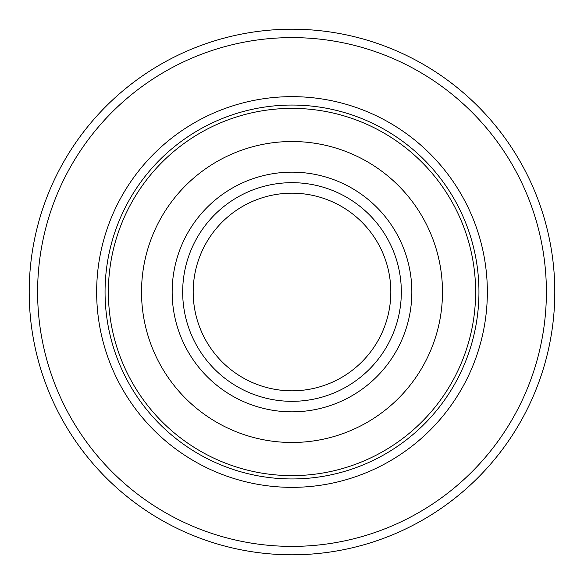 <?xml version="1.0" encoding="UTF-8"?>
<svg xmlns="http://www.w3.org/2000/svg" width="584" height="584" viewBox="0 0 584 584"><rect width="100%" height="100%" fill="white"/><g stroke="black" fill="none" stroke-linecap="round" stroke-linejoin="round"><path stroke-width="0.88" d="M108.376 292A183.624 183.624 0 0 1 383.812 132.977A183.624 183.624 0 0 1 383.812 451.023A183.624 183.624 0 0 1 108.376 292M141.525 292A150.475 150.475 0 0 1 367.241 161.68A150.475 150.475 0 0 1 367.241 422.32A150.475 150.475 0 0 1 141.525 292M37.61 292A254.39 254.39 0 0 1 419.195 71.693A254.39 254.39 0 0 1 419.195 512.307A254.39 254.39 0 0 1 37.61 292M29.2 292A262.8 262.8 0 0 1 292 29.2A262.8 262.8 0 0 1 554.8 292A262.8 262.8 0 0 1 292 554.8A262.8 262.8 0 0 1 29.2 292M193.187 292A98.813 98.813 0 0 1 341.406 206.422A98.813 98.813 0 0 1 341.406 377.578A98.813 98.813 0 0 1 193.187 292M182.675 292A109.325 109.325 0 0 1 346.662 197.319A109.325 109.325 0 0 1 346.662 386.681A109.325 109.325 0 0 1 182.675 292M105.054 292A186.946 186.946 0 0 1 385.476 130.101A186.946 186.946 0 0 1 385.476 453.899A186.946 186.946 0 0 1 105.054 292M96.652 292A195.348 195.348 0 0 1 389.674 122.822A195.348 195.348 0 0 1 389.674 461.178A195.348 195.348 0 0 1 96.652 292M172.163 292A119.837 119.837 0 0 1 351.918 188.216A119.837 119.837 0 0 1 351.918 395.784A119.837 119.837 0 0 1 172.163 292"/></g></svg>

